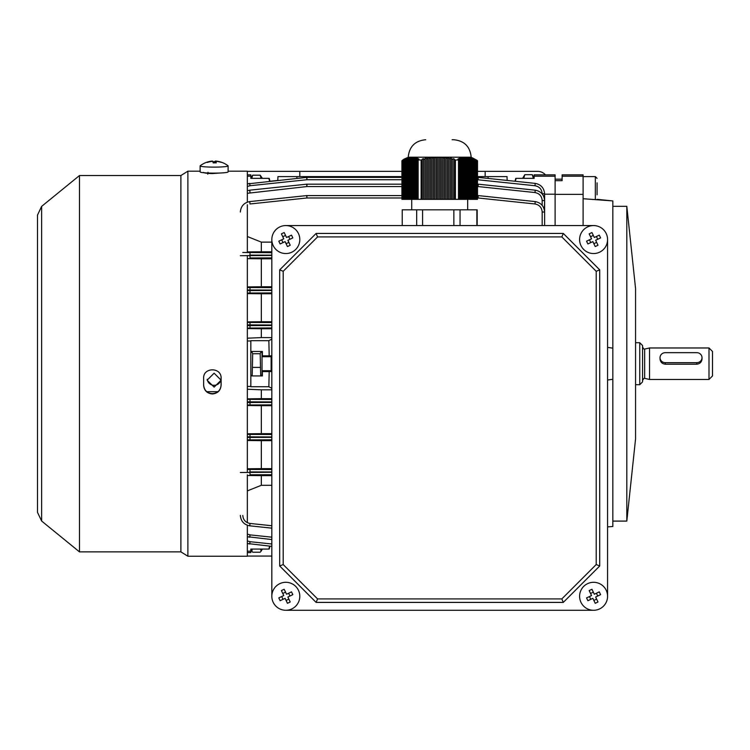 <?xml version="1.0" encoding="UTF-8"?>
<svg xmlns="http://www.w3.org/2000/svg" width="750" height="750" viewBox="0 0 750 750"><rect width="100%" height="100%" fill="white"/><g stroke="black" fill="none" stroke-linecap="round" stroke-linejoin="round"><path stroke-width="1.12" d="M298.444 590.278A13.988 13.988 0 0 0 279.797 583.659A13.988 13.988 0 0 0 273.188 602.306A13.988 13.988 0 0 0 291.834 608.916A13.988 13.988 0 0 0 298.444 590.278M278.812 597.919A22.237 11.119 64.5 0 0 279.45 599.316A22.237 11.119 64.5 0 0 280.134 600.694L285.084 598.341L287.447 603.291A22.237 11.119 -25.5 0 0 290.222 601.969L287.869 597.019L292.819 594.656A22.237 11.119 -115.5 0 0 292.181 593.259A22.237 11.119 -115.5 0 0 291.497 591.881L286.547 594.234L284.184 589.284A22.237 11.119 154.5 0 0 281.409 590.606L283.762 595.556L278.812 597.919M288.637 593.241L289.959 596.016M288.863 599.109L286.088 600.431M282.994 599.334L281.672 596.559M282.769 593.466L285.544 592.144M402.244 160.463L408.225 157.209L471.178 157.209L477.159 160.463M410.231 157.781L410.55 199.331L409.903 199.331L410.231 157.781M417.656 159.994L422.184 159.994L422.184 199.331L417.656 199.331L417.656 159.994L418.903 159.066L418.256 158.681L417.009 159.525L416.372 159.141L417.609 158.372L415.725 158.822L415.078 158.569L416.316 157.903L414.431 158.353L413.784 158.175L415.022 157.603L414.375 157.5L410.55 157.791M454.322 159.994L459.084 159.994L459.084 199.331L454.322 199.331L454.387 159.066L452.991 158.681L452.925 159.525L451.528 159.141L451.594 158.372L450.197 158.119L450.131 158.822L448.734 158.569L448.8 157.903L445.941 158.175L445.997 157.603L444.6 157.5L444.544 158.044L443.147 157.941L443.203 157.416L436.209 157.359L434.756 157.866L434.738 157.359L431.962 158.044L432.028 157.5L430.631 157.603L430.566 158.175L429.169 158.353L429.225 157.734L427.828 157.903L427.772 158.569L426.375 158.822L426.431 158.119L425.034 158.372L424.978 159.141L423.581 159.525L423.637 158.681L422.241 159.066L422.184 159.994M477.497 160.809L477.497 199.331L476.372 199.331L476.372 159.994L472.931 158.119L474.113 158.822L468.469 157.359L469.603 157.866L462.413 157.603L463.594 158.175L462.834 158.353L460.903 157.903L462.084 158.569L459.403 158.372L460.584 159.141L459.834 159.525L458.653 158.681L457.903 159.066L459.084 159.994M476.372 159.994L477.103 160.406M452.109 139.725L453.694 139.725C464.316 140.756 470.147 146.588 471.178 157.209M475.613 159.525L475.613 199.331L474.862 199.331L474.862 159.141M474.113 158.822L474.113 199.331L473.363 199.331L473.363 158.569M472.613 158.353L472.613 199.331L471.863 199.331L471.863 158.175M471.103 158.044L471.103 199.331L470.353 199.331L470.353 157.941M469.603 157.866L469.603 199.331L468.853 199.331L468.853 157.809M468.103 157.791L468.103 199.331L467.344 199.331L467.344 157.791M466.594 157.809L466.594 199.331L465.844 199.331L465.844 157.866M465.094 157.941L465.094 199.331L464.344 199.331L464.344 158.044M463.594 158.175L463.594 199.331L462.834 199.331L462.834 158.353M462.084 158.569L462.084 199.331L461.334 199.331L461.334 158.822M452.925 159.525L452.925 199.331L451.528 199.331L451.528 159.141M450.131 158.822L450.131 199.331L448.734 199.331L448.734 158.569M447.338 158.353L447.338 199.331L445.941 199.331L445.941 158.175M444.544 158.044L444.544 199.331L443.147 199.331L443.147 157.941M441.75 157.866L441.75 199.331L440.353 199.331L440.353 157.809M438.947 157.791L438.947 199.331L437.55 199.331L437.55 157.791M436.153 157.809L436.153 199.331L434.756 199.331L434.756 157.866M433.359 157.941L433.359 199.331L431.962 199.331L431.962 158.044M430.566 158.175L430.566 199.331L429.169 199.331L429.169 158.353M427.772 158.569L427.772 199.331L426.375 199.331L426.375 158.822M417.009 159.525L417.009 199.331L416.372 199.331L416.372 159.141M415.725 158.822L415.725 199.331L415.078 199.331L415.078 158.569M414.431 158.353L414.431 199.331L413.784 199.331L413.784 158.175M413.137 158.044L413.137 199.331L412.491 199.331L412.491 157.941M411.844 157.866L411.844 199.331L411.197 199.331L411.197 157.809M409.266 157.809L409.266 199.331L408.619 199.331L408.619 157.866L409.903 157.791M407.972 157.941L407.972 199.331L407.325 199.331L407.325 158.044L409.209 157.603M406.678 158.175L406.678 199.331L406.031 199.331L406.031 158.353L407.916 157.762M405.384 158.569L405.384 199.331L404.738 199.331L404.738 158.822L406.631 158.034M402.309 199.331L402.309 160.406L402.806 159.994L402.806 199.331L401.906 199.331L401.906 160.809M475.613 199.331L476.372 199.331M474.113 199.331L474.862 199.331M472.613 199.331L473.363 199.331M471.103 199.331L471.863 199.331M469.603 199.331L470.353 199.331M468.103 199.331L468.853 199.331M466.594 199.331L467.344 199.331M465.094 199.331L465.844 199.331M463.594 199.331L464.344 199.331M462.084 199.331L462.834 199.331M460.584 159.141L460.584 199.331L461.334 199.331M460.584 199.331L459.084 199.331M452.925 199.331L454.322 199.331M450.131 199.331L451.528 199.331M447.338 199.331L448.734 199.331M444.544 199.331L445.941 199.331M441.75 199.331L443.147 199.331M438.947 199.331L440.353 199.331M436.153 199.331L437.55 199.331M433.359 199.331L434.756 199.331M430.566 199.331L431.962 199.331M427.772 199.331L429.169 199.331M424.978 159.141L424.978 199.331L426.375 199.331M424.978 199.331L422.184 199.331M417.009 199.331L417.656 199.331M415.725 199.331L416.372 199.331M414.431 199.331L415.078 199.331M413.137 199.331L413.784 199.331M411.844 199.331L412.491 199.331M410.55 199.331L411.197 199.331M409.266 199.331L409.903 199.331M407.972 199.331L408.619 199.331M406.678 199.331L407.325 199.331M405.384 199.331L406.031 199.331M404.091 199.331L403.444 199.331L403.444 159.525L404.091 159.141L404.091 199.331L404.738 199.331M402.806 199.331L403.444 199.331M477.178 225.562L477.178 209.822L402.225 209.822L402.225 225.562M416.681 209.822L416.681 225.562M422.578 209.822L422.578 225.562M453.853 209.822L453.853 225.562M460.05 209.822L460.05 225.562M476.869 209.822L476.869 225.562M423.581 159.525L423.581 199.331M459.834 159.525L459.834 199.331M403.444 159.525L402.806 159.994M404.738 158.822L404.091 159.141M406.031 158.353L406.631 157.903M407.325 158.044L407.916 157.603M408.619 157.866L409.209 157.416M415.669 157.734L415.669 158.222M416.962 158.119L416.962 158.747M418.256 158.681L418.256 159.516M433.425 157.416L433.425 199.331M436.219 157.359L436.219 199.331M439.012 157.359L439.012 199.331M441.806 157.359L441.806 199.331M422.241 159.066L422.241 199.331M425.034 158.372L425.034 199.331M427.828 157.903L427.828 199.331M430.631 157.603L430.631 199.331M444.6 157.5L444.6 199.331M447.394 157.734L447.394 199.331M450.197 158.119L450.197 199.331M452.991 158.681L452.991 199.331M458.653 158.681L458.653 159.628M460.153 158.119L460.153 158.841M461.663 157.734L461.663 158.306M523.697 178.35L524.794 174.703L522.591 178.35M533.372 178.35L532.284 174.703L534.131 178.35L534.131 176.222L555.112 176.222L555.112 180.684L555.112 179.175L562.116 179.175M532.284 174.703L524.794 174.703M252.178 375.947L252.694 353.738L251.662 351.469M261.272 351.469L262.031 352.781L262.031 374.644L261.272 375.947M261.216 351.469L260.184 353.738L260.7 375.947M260.184 353.738L252.694 353.738M260.184 367.397L252.694 367.397M702.009 357.666A5.25 4.997 0 0 0 696.759 352.669L665.288 352.669A5.25 4.997 0 0 0 660.037 357.666A5.25 4.997 0 0 0 665.288 362.672L696.759 362.672A5.25 4.997 0 0 0 702.009 357.666L702.009 358.941C701.7 362.062 699.956 363.825 696.759 364.209L665.288 364.209C662.1 363.825 660.347 362.072 660.037 358.941L660.037 357.666M639.75 384.694L642.553 381.9L642.553 345.525L639.75 342.722L639.75 384.694L635.559 384.694M649.547 358.941L649.547 379.453L709.003 379.453L709.003 347.972L649.547 347.972L649.547 358.941M709.003 347.972L712.5 351.469L712.5 375.947L709.003 379.453M250.838 178.284L250.838 176.222L247.341 176.222M251.756 178.35L252.694 175.191L250.838 177.909M261.112 178.35L260.184 175.191L262.387 178.35M260.184 175.191L252.694 175.191M285.816 225.562L593.587 225.562L285.816 225.562A13.988 13.988 0 0 0 271.828 239.55L271.828 596.287L271.828 239.55M607.575 596.287L607.575 239.55L607.575 596.287A13.988 13.988 0 0 1 599.606 608.916A13.988 13.988 0 0 0 606.216 590.278A13.988 13.988 0 0 0 587.578 583.659A13.988 13.988 0 0 0 580.959 602.306A13.988 13.988 0 0 0 599.606 608.916A13.988 13.988 0 0 1 593.587 610.275L285.816 610.275L593.587 610.275M599.709 269.859L599.709 565.988L563.288 602.409L316.116 602.409L279.694 565.988L279.694 269.859L316.116 233.428L563.288 233.428L599.709 269.859L596.213 271.303L561.834 236.925L317.569 236.925L283.191 271.303L283.191 564.534L317.569 598.913L316.116 602.409M279.694 565.988L283.191 564.534M317.569 598.913L561.834 598.913L563.288 602.409M279.694 269.859L283.191 271.303M561.834 598.913L596.213 564.534L599.709 565.988M316.116 233.428L317.569 236.925M563.288 233.428L561.834 236.925M606.216 233.541A13.988 13.988 0 0 0 587.578 226.922A13.988 13.988 0 0 0 580.959 245.569A13.988 13.988 0 0 0 599.606 252.188A13.988 13.988 0 0 0 606.216 233.541M586.584 241.181A22.237 11.119 64.5 0 0 587.222 242.578A22.237 11.119 64.5 0 0 587.906 243.956L592.856 241.603L595.219 246.553A22.237 11.119 -25.5 0 0 597.994 245.231L595.641 240.281L600.591 237.919A22.237 11.119 -115.5 0 0 599.953 236.522A22.237 11.119 -115.5 0 0 599.269 235.144L594.319 237.497L591.956 232.556A22.237 11.119 154.5 0 0 589.181 233.878L591.534 238.828L586.584 241.181M596.409 236.503L597.731 239.288M596.634 242.372L593.859 243.694M590.766 242.597L589.444 239.822M590.541 236.728L593.316 235.406M271.828 556.069L247.341 556.069M212.456 161.381L212.456 161.091A22.678 1.969 89.6 0 0 212.4 161.091A22.734 22.734 0 0 0 200.222 165.769A13.988 1.219 0 0 0 200.128 165.909L200.128 171.909A13.988 1.219 0 0 0 200.184 172.012A13.988 1.219 0 0 0 214.725 173.128A13.988 1.219 0 0 0 228.112 171.909L228.112 165.909A13.988 1.219 0 0 0 228.056 165.797A13.988 1.219 0 0 0 228.019 165.769A22.734 22.734 0 0 0 221.006 162.094A22.237 2.644 -60.3 0 0 220.978 162.084A22.678 22.509 134.9 0 0 215.522 161.072A22.678 1.969 -90.4 0 0 215.494 161.062A22.678 1.969 -90.4 0 0 215.044 161.653A22.237 20.081 10.1 0 0 213.506 161.616A22.237 20.081 10.1 0 0 212.85 161.625M200.128 165.909A13.988 1.219 0 0 0 200.184 166.013A13.988 1.219 0 0 0 215.334 167.119A13.988 1.219 0 0 0 228.112 165.909M212.456 161.091A22.678 22.509 134.9 0 0 206.991 162.188A22.237 0.703 59.7 0 1 207.263 162.459A22.678 22.509 -45.1 0 1 212.719 161.363A22.678 1.969 89.6 0 1 213.197 162.891A22.237 18.15 -7.5 0 1 214.734 162.834A22.237 18.15 -7.5 0 1 216.263 162.872A22.678 1.969 -90.4 0 0 215.784 161.334A22.678 22.509 -45.1 0 1 221.25 162.356A22.237 2.644 -60.3 0 0 221.006 162.094M215.784 162.853L215.784 161.334M215.1 162.834L215.044 161.653M215.522 162.844L215.522 161.072M485.166 176.597L485.166 171.356L537.628 171.356A10.491 10.491 0 0 1 545.447 174.853M247.341 171.356L401.906 171.356M477.497 171.356L485.166 171.356M299.803 171.356L299.803 176.597M597.084 182.859L597.084 194.812M271.828 370.003L271.125 370.706L271.125 356.719L262.031 356.719M583.097 198.722L612.825 200.925L612.825 348.15L607.575 347.391M612.825 521.091L626.812 521.091L626.812 206.325L612.825 206.325M626.812 206.325L635.559 288.516L635.559 438.909L626.812 521.091M583.097 176.222L583.097 194.353L555.112 194.353L555.112 225.562L555.112 180.684L562.116 180.684L562.116 174.853L583.097 174.853L583.097 176.222L562.116 176.222M607.575 380.025L612.825 379.275L612.825 348.15M612.825 379.275L612.825 526.491L607.575 526.884M612.825 200.925L597.084 199.331M583.097 194.353L583.097 225.562M260.663 549.075L261.028 551.25L260.184 552.225L252.694 552.225L251.85 551.25L252.216 549.075M262.387 549.075L261.028 551.25M247.341 552.572L250.838 552.572L250.838 549.075L251.841 551.25M221.053 379.266A6.994 6.966 0 0 1 207.188 379.266M214.116 373.191L207.122 380.175L214.116 387.131L221.109 380.175L214.116 373.191M206.794 391.688L217.95 391.688M586.584 597.919A22.237 11.119 64.5 0 0 587.222 599.316A22.237 11.119 64.5 0 0 587.906 600.694L592.856 598.341L595.219 603.291A22.237 11.119 -25.5 0 0 597.994 601.969L595.641 597.019L600.591 594.656A22.237 11.119 -115.5 0 0 599.953 593.259A22.237 11.119 -115.5 0 0 599.269 591.881L594.319 594.234L591.956 589.284A22.237 11.119 154.5 0 0 589.181 590.606L591.534 595.556L586.584 597.919M596.409 593.241L597.731 596.016M596.634 599.109L593.859 600.431M590.766 599.334L589.444 596.559M590.541 593.466L593.316 592.144M534.131 176.222L534.131 174.853L555.112 174.853L555.112 176.222M269.972 181.256L269.194 178.35L269.972 181.256L277.809 180.431L277.95 176.597L296.869 176.597L296.906 178.425M555.112 194.203L544.622 194.203L544.116 197.409M477.497 195.591L478.041 195.591A2.447 2.447 0 0 1 478.303 195.6L535.228 201.591C540.975 202.716 544.106 206.194 544.622 212.025L544.622 193.819C544.106 187.988 540.975 184.509 535.228 183.384L478.303 177.394L535.228 183.384C540.975 184.509 544.106 187.988 544.622 193.819L542.175 193.725C541.781 189.253 539.381 186.581 534.975 185.728L477.497 179.728M271.828 388.322L268.856 386.737L250.838 386.737L250.838 340.678L268.856 340.678L271.828 339.103M262.387 370.706L262.387 371.578L269.194 371.578L268.856 386.737M268.856 340.678L269.194 355.837L262.387 355.837L262.387 356.719M250.838 386.447L247.341 386.447M250.838 340.978L247.341 340.978M271.828 398.681L261.337 398.681L261.337 389.812L271.828 389.812M271.828 328.734L261.337 328.734L261.337 337.603L247.341 338.194M271.828 337.603L261.337 337.603M247.341 389.231L261.337 389.812M261.337 398.681L247.341 398.859M247.341 328.566L261.337 328.734M250.838 551.194L247.341 551.194M247.341 174.853L250.838 174.853L250.838 176.222M534.131 178.35L516.122 178.35L515.353 181.294M515.006 181.256L515.784 178.35L515.006 181.256L507.159 180.431L507.028 176.597L477.497 176.597M542.175 205.294L542.175 200.541L544.622 200.616C544.106 194.784 540.975 191.306 535.228 190.181L478.303 184.191L535.228 190.181C540.975 191.306 544.106 194.784 544.622 200.616L544.397 209.841M271.828 242.128L261.337 242.128L261.337 251.794L247.341 251.916M271.828 251.794L261.337 251.794M247.341 236.522L261.337 242.128M271.828 321.741L261.337 321.741L261.337 293.766L271.828 293.766M261.337 321.741L247.341 321.909M247.341 293.606L261.337 293.766M271.828 433.659L261.337 433.659L261.337 405.675L271.828 405.675M247.341 405.506L261.337 405.675M261.337 433.659L247.341 433.819M271.828 286.772L261.337 286.772L261.337 258.788L271.828 258.788M247.341 258.656L261.337 258.788M261.337 286.772L247.341 286.913M271.828 468.637L261.337 468.637L261.337 440.653L271.828 440.653M271.828 475.631L261.337 475.631L261.337 485.297L247.341 490.894M271.828 485.297L261.337 485.297M261.337 468.637L247.341 468.769M247.341 440.503L261.337 440.653M247.341 475.5L261.337 475.631M544.622 200.616L542.175 200.531C541.781 196.069 539.381 193.406 534.975 192.544L478.041 186.553L478.303 184.191A2.447 2.447 0 0 0 478.041 184.181L477.497 184.181L478.041 184.181L478.041 186.553L477.497 186.553M401.906 184.181L306.928 184.181L401.906 184.181M542.175 225.562L542.175 211.978C541.781 207.497 539.381 204.834 534.975 203.972L535.228 201.591C540.975 202.716 544.106 206.194 544.622 212.025L544.622 225.562M240.347 212.025C240.863 206.194 243.994 202.716 249.741 201.591L306.675 195.6A2.447 2.447 0 0 1 306.928 195.591L401.906 195.591M401.906 179.728L306.928 179.728L306.928 177.384A2.447 2.447 0 0 0 306.675 177.394L306.928 179.728L250.003 185.728L249.741 183.384L247.341 183.928L306.675 177.394A2.447 2.447 0 0 1 306.928 177.384L401.906 177.384M477.497 177.384L478.041 177.384L478.041 179.728L478.303 177.394A2.447 2.447 0 0 0 478.041 177.384A2.447 2.447 0 0 1 478.303 177.394M271.828 546.356L247.341 543.497L249.741 544.031L250.003 541.697L271.828 543.994M271.828 528.15L249.741 525.825C243.994 524.7 240.863 521.222 240.347 515.391M271.828 539.559L247.341 536.691L249.741 537.234L250.003 534.881L271.828 537.178M401.906 186.553L306.928 186.553L306.928 184.181A2.447 2.447 0 0 0 306.675 184.191A2.447 2.447 0 0 1 306.928 184.181A2.447 2.447 0 0 0 306.675 184.191L249.741 190.181L306.675 184.191L306.928 186.553L247.341 193.303M249.741 190.181L247.341 190.725L249.741 190.181L250.003 192.544M240.347 472.5L271.828 472.266M271.828 436.941L247.341 436.847M247.341 437.438L271.828 437.344M271.828 401.925L247.341 401.812M247.341 402.534L271.828 402.422M271.828 325.003L247.341 324.891M247.341 325.613L271.828 325.5M271.828 290.072L247.341 289.988M247.341 290.578L271.828 290.475M240.347 255.712L271.828 255.45M401.906 176.597L296.869 176.597M488.062 178.425L488.109 176.597M269.625 181.294L268.856 178.35L250.838 178.35M250.838 549.075L268.856 549.075L269.625 546.131M269.194 549.075L269.972 546.159L268.856 549.075M269.194 355.837L271.828 355.837M271.828 371.578L269.194 371.578M262.387 371.578L262.387 375.947L250.838 375.947M250.838 351.469L262.387 351.469L262.387 355.837M306.675 195.6L306.928 197.981L250.003 203.972L249.741 201.591M534.975 203.972L478.041 197.981L478.303 195.6A2.447 2.447 0 0 0 478.041 195.591L478.041 197.981L477.497 197.981M203.625 172.387C204.141 173.053 207.056 173.438 212.372 173.569L219.412 173.044M203.625 385.012C204.15 390.281 207.056 393.169 212.372 393.684C217.688 393.169 220.594 390.281 221.109 385.012M203.625 385.275C204.15 390.544 207.056 393.431 212.372 393.947C217.688 393.431 220.594 390.544 221.109 385.275L221.109 378.309C221.662 367.041 203.081 367.031 203.625 378.309L203.625 385.275M79.472 175.547L79.472 551.869L41.625 521.025L41.625 206.391L79.472 175.547L180.891 175.547L187.884 171.178L187.884 556.247L247.341 556.247L247.341 525.281M247.341 255.516L247.341 471.9M247.341 474.788L247.341 522.694M180.891 175.547L180.891 551.869L187.884 556.247M228.112 171.178L247.341 171.178L247.341 202.134M247.341 204.731L247.341 252.638M298.444 233.541A13.988 13.988 0 0 0 279.797 226.922A13.988 13.988 0 0 0 273.188 245.569A13.988 13.988 0 0 0 291.834 252.188A13.988 13.988 0 0 0 298.444 233.541M278.812 241.181A22.237 11.119 64.5 0 0 279.45 242.578A22.237 11.119 64.5 0 0 280.134 243.956L285.084 241.603L287.447 246.553A22.237 11.119 -25.5 0 0 290.222 245.231L287.869 240.281L292.819 237.919A22.237 11.119 -115.5 0 0 292.181 236.522A22.237 11.119 -115.5 0 0 291.497 235.144L286.547 237.497L284.184 232.556A22.237 11.119 154.5 0 0 281.409 233.878L283.762 238.828L278.812 241.181M288.637 236.503L289.959 239.288M288.863 242.372L286.088 243.694M282.994 242.597L281.672 239.822M282.769 236.728L285.544 235.406M476.944 160.406L476.944 199.331M458.503 160.406L458.503 199.331M455.4 160.406L455.4 199.331M421.106 160.406L421.106 199.331M418.153 160.406L418.153 199.331M642.553 346.922C643.481 348.769 644.184 349.462 644.653 349.022L644.653 378.403C644.428 377.775 643.734 378.469 642.553 380.494M665.288 362.672L665.288 364.209M696.759 362.672L696.759 364.209M596.213 564.534L596.213 271.303M595.341 199.631L595.341 176.597L597.084 178.35M247.341 534.122L250.003 534.881M242.794 515.447C243.197 519.919 245.597 522.591 250.003 523.444L271.828 525.741M247.341 540.938L250.003 541.697M247.341 434.391L271.828 434.494M271.828 439.8L247.341 439.894M247.341 469.444L271.828 469.528M271.828 474.713L250.003 474.769L250.003 469.462M271.828 292.922L247.341 293.034M247.341 287.531L271.828 287.625M242.794 252.469L271.828 252.703M271.828 257.897L250.003 257.953L250.003 252.656M247.341 399.347L271.828 399.478M271.828 404.869L247.341 404.991M271.828 327.947L247.341 328.069M247.341 322.434L271.828 322.547M401.906 197.981L306.928 197.981L306.928 195.591M250.003 185.728L247.341 186.478M271.828 471.975L249.741 471.909M250.003 434.409L250.003 439.866M271.828 255.15L249.741 255.103M250.003 287.55L250.003 293.006M250.003 322.462L250.003 328.041M250.003 399.384L250.003 404.962M535.228 183.384L534.975 185.728M535.228 190.181L534.975 192.544M544.622 212.025L542.175 211.978M250.003 523.444L249.741 525.825M467.681 209.822L467.681 199.331M411.722 209.822L411.722 199.331M408.225 157.209C409.266 146.588 415.087 140.756 425.709 139.725M250.838 374.644L251.597 375.947M250.838 352.781L251.597 351.469M645.112 378.45L649.547 379.453M645.112 348.966L649.547 347.972M635.559 342.722L639.75 342.722M207.731 174.141L208.012 172.312M218.653 161.484A22.734 22.734 0 0 0 215.494 161.062M583.097 176.597L595.341 176.597M271.125 370.706L262.031 370.706M271.828 357.413L271.125 356.719M79.472 551.869L180.891 551.869M41.625 206.391L37.5 215.072L37.5 512.353L41.625 521.025M187.884 171.178L200.128 171.178"/></g></svg>
